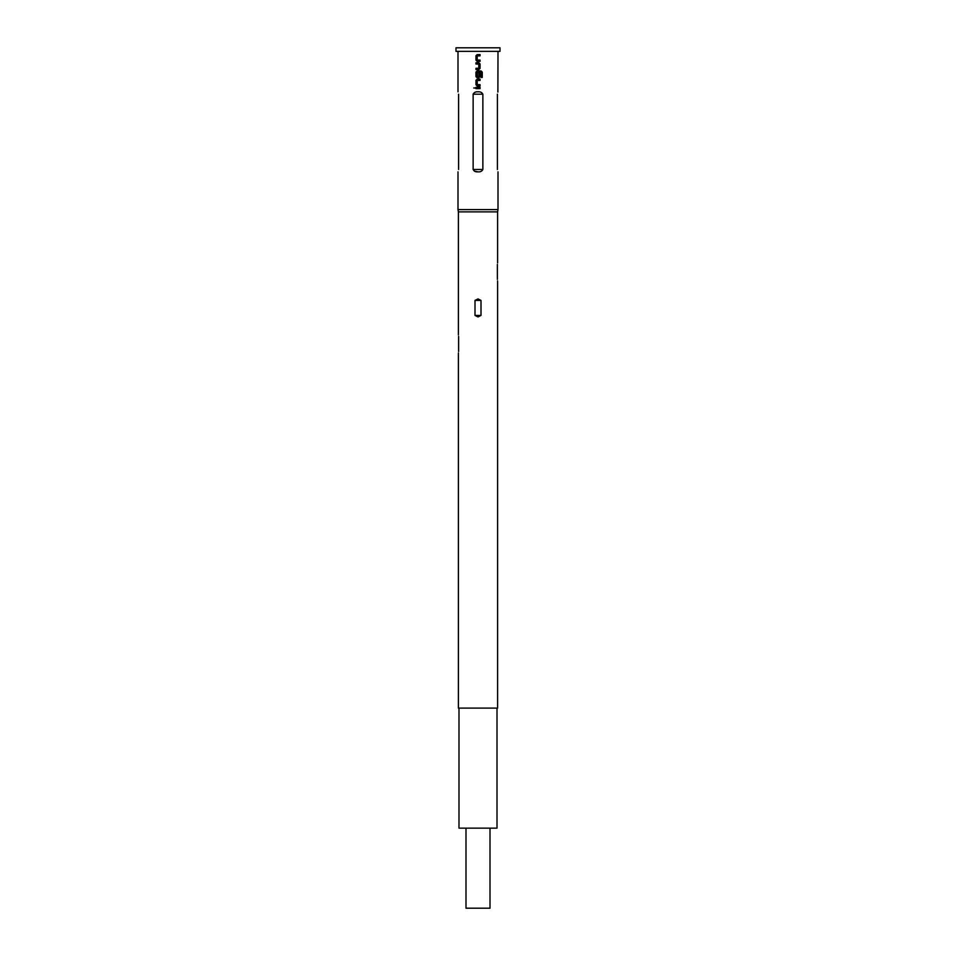 <?xml version="1.0" encoding="UTF-8"?>
<svg xmlns="http://www.w3.org/2000/svg" width="956" height="956" viewBox="0 0 956 956"><rect width="100%" height="100%" fill="white"/><g stroke="black" fill="none" stroke-linecap="round" stroke-linejoin="round"><path stroke-width="1.43" d="M475.299 87.988L473.734 87.988L475.299 87.988M477.14 54.588L475.969 55.759L475.969 60.168L477.14 61.351M480.043 61.351L480.043 60.085M475.969 68.282L475.969 69.537L478.896 69.537L480.067 68.366L480.067 63.956L478.896 62.773L475.957 62.773L475.969 64.04L478.801 64.124L478.801 68.199L475.957 68.282L475.957 69.537M477.14 70.971L475.969 72.142L475.969 76.564L477.14 77.735M478.896 77.735L480.067 76.564L480.067 72.943L478.801 72.943L478.801 76.528L477.295 76.611L477.211 72.453L480.94 72.369L481.023 77.436L482.266 77.436L482.266 72.142L481.107 70.971L477.128 70.971L475.957 72.142L475.957 76.564L477.128 77.735L478.896 77.735L480.043 76.564L480.043 72.943M477.14 79.169L475.969 80.34L475.969 84.749L477.14 85.932M480.043 85.932L480.043 84.666M475.969 87.355L475.969 88.621L480.067 88.621L480.067 87.355L475.957 87.355L475.957 88.621M465.99 828.159L465.99 908.2L490.01 908.2L490.01 828.159M478 51.361L500.012 51.361L500.012 47.8L455.988 47.8L455.988 51.361L478 51.361M497.383 279.403C497.658 281.494 497.658 281.494 497.383 279.403L497.383 264.406C497.658 262.314 497.658 262.314 497.383 264.406M497.61 262.9L497.61 211.874L458.39 211.874L457.996 209.603L498.004 209.603L498.004 171.853M480.999 300.411L478 298.917L475.001 300.411L475.001 315.42L478 316.926L480.999 315.42L480.999 300.411L475.001 300.411M497.61 280.909L497.61 708.109L458.39 708.109L458.39 352.943M458.988 708.109L458.988 828.159L497.012 828.159L497.012 708.109M497.407 169.487C498.148 172.809 498.148 172.809 497.407 169.487L497.407 94.202C498.148 90.868 498.148 90.868 497.407 94.202M498.004 51.361L497.885 92.075M478 54.588L480.067 54.588L480.067 55.842L477.211 55.926L477.211 60.001L480.067 60.085L480.067 61.351L477.128 61.351L475.957 60.168L475.957 55.759L478 54.588M478 79.169L480.067 79.169L480.067 80.424L477.211 80.507L477.211 84.582L480.067 84.666L480.067 85.932L477.128 85.932L475.957 84.749L475.957 80.34L478 79.169M478 91.824C480.282 91.597 481.908 92.397 482.864 94.202L482.864 169.487C481.908 171.279 480.282 172.08 478 171.853C475.718 172.08 474.092 171.279 473.136 169.487L473.136 94.202C474.104 92.385 475.718 91.597 478 91.824M475.957 62.773L475.957 64.04M474.403 171.124L478 171.853M458.593 169.487C457.852 172.809 457.852 172.809 458.593 169.487L458.593 94.202C457.852 90.868 457.852 90.868 458.593 94.202M458.617 351.438C458.342 353.529 458.342 353.529 458.617 351.438L458.617 336.428C458.342 334.337 458.342 334.337 458.617 336.428M480.043 88.621L480.043 87.355M480.043 80.424L480.043 79.169M482.218 77.436L482.266 72.142L481.071 70.971M478.884 69.537L480.067 68.366M480.043 68.366L480.067 63.956M480.043 63.956L478.884 62.773M480.043 55.842L480.043 54.588M482.864 94.202L473.136 94.202M482.864 169.487L473.136 169.487M475.001 315.42L480.999 315.42M497.61 211.874L498.004 209.603M457.996 209.603L457.996 171.853M457.996 91.824L457.996 51.361M458.39 211.874L458.39 334.935"/></g></svg>
